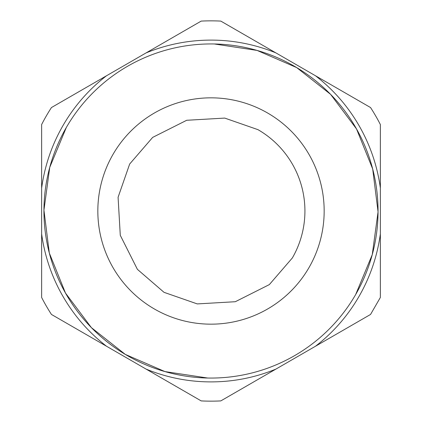 <?xml version="1.0" encoding="UTF-8"?>
<svg xmlns="http://www.w3.org/2000/svg" width="422" height="422" viewBox="0 0 422 422"><rect width="100%" height="100%" fill="white"/><g stroke="black" fill="none" stroke-linecap="round" stroke-linejoin="round"><path stroke-width="0.63" d="M129.66 164.037L118.086 197.274L120.281 235.307L137.398 269.341L164.037 292.341L197.274 303.914L235.307 301.719L269.341 284.602L292.341 257.963A93.921 93.921 0 0 0 257.963 129.66L224.726 118.086L186.693 120.281L152.658 137.398L129.66 164.037M315.508 346.23L370.548 314.453L380.37 297.447L380.37 233.888C376.883 259.166 368.227 282.534 354.401 303.982A170.905 170.905 0 0 1 315.508 346.23L275.861 369.123C252.224 378.74 227.664 382.928 202.175 381.678C182.789 380.655 164.111 376.466 146.139 369.123L201.183 400.9A190.153 190.153 0 0 0 220.817 400.9L275.861 369.123M146.139 369.123L106.492 346.23C86.346 330.574 70.437 311.394 58.774 288.695C49.97 271.393 44.257 253.126 41.63 233.888L41.63 297.447A190.153 190.153 0 0 0 51.452 314.453L106.492 346.23M41.63 233.888L41.63 188.112C45.117 162.834 53.773 139.466 67.599 118.018C78.181 101.739 91.147 87.66 106.492 75.77L51.452 107.547A190.153 190.153 0 0 0 41.63 124.553L41.63 188.112M106.492 75.77L146.139 52.877C169.776 43.26 194.336 39.072 219.825 40.322C239.211 41.345 257.889 45.534 275.861 52.877L220.817 21.1A190.153 190.153 0 0 0 201.183 21.1L146.139 52.877M275.861 52.877L315.508 75.77C335.654 91.426 351.563 110.606 363.226 133.305C372.03 150.607 377.743 168.874 380.37 188.112L380.37 124.553A190.153 190.153 0 0 0 370.548 107.547L315.508 75.77M380.37 188.112L380.37 233.888M66.323 127.47A167.059 167.059 0 0 1 294.53 66.323A167.059 167.059 0 0 1 355.677 294.53A167.059 167.059 0 0 1 127.47 355.677A167.059 167.059 0 0 1 66.323 127.47L49.743 167.36L43.946 210.167L49.316 253.026L65.494 293.079L91.405 327.646L125.313 354.411L164.949 371.587L207.666 378.022M214.334 43.978L257.051 50.413L296.687 67.589L330.595 94.354L356.506 128.921L372.684 168.974L378.054 211.833L372.257 254.64L355.677 294.53M112.996 154.415A113.17 113.17 0 0 1 267.585 112.996A113.17 113.17 0 0 1 309.004 267.585A113.17 113.17 0 0 1 154.415 309.004A113.17 113.17 0 0 1 112.996 154.415"/></g></svg>
